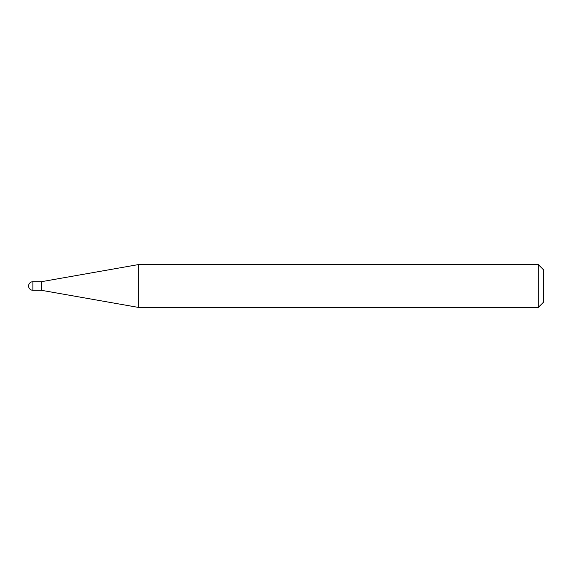 <?xml version="1.0" encoding="UTF-8"?>
<svg xmlns="http://www.w3.org/2000/svg" width="572" height="572" viewBox="0 0 572 572"><rect width="100%" height="100%" fill="white"/><g stroke="black" fill="none" stroke-linecap="round" stroke-linejoin="round"><path stroke-width="0.86" d="M41.298 290.283L41.298 281.717L138.638 264.55L138.638 307.45L41.298 290.283L32.883 290.283L32.883 281.717A4.283 4.283 0 0 0 28.6 286A4.283 4.283 0 0 0 32.883 290.283M538.252 264.55L543.4 269.698L543.4 302.302L538.252 307.45L538.252 264.55L138.638 264.55M538.252 307.45L138.638 307.45M41.298 281.717L32.883 281.717"/></g></svg>
